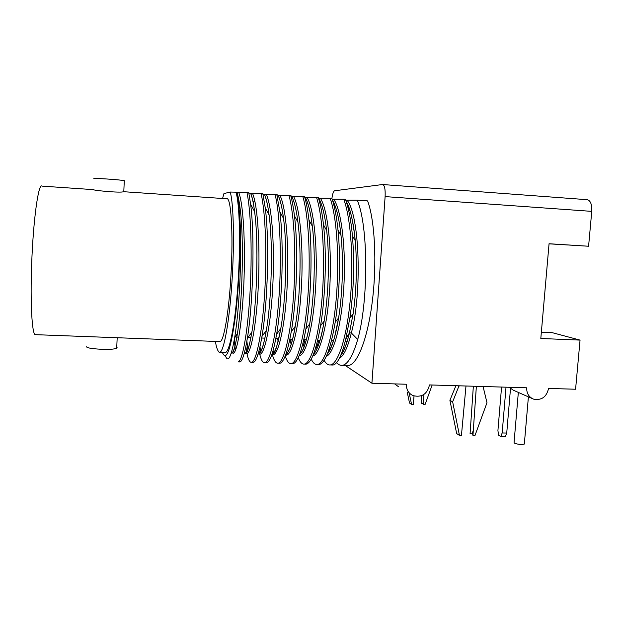 <?xml version="1.0" encoding="UTF-8"?>
<svg xmlns="http://www.w3.org/2000/svg" width="623" height="623" viewBox="0 0 623 623"><rect width="100%" height="100%" fill="white"/><g stroke="black" fill="none" stroke-linecap="round" stroke-linejoin="round"><path stroke-width="0.93" d="M506.016 387.179L502.169 432.962L506.733 433.047L510.494 388.596M502.169 432.962L500.822 436.536L498.564 435.22L497.925 430.555L501.562 387.047M506.733 433.047L505.378 436.614L500.822 436.536M115.979 337.682L35.2 334.652C32.022 334.169 30.184 303.004 31.656 264.354C33.175 220.301 38.455 182.679 41.943 186.113L93.411 189.633M35.2 334.652L35.721 334.676M124.179 191.744L226.577 198.76C230.962 196.027 233.454 232.597 230.985 274.743C228.968 311.734 223.844 341.365 220.09 341.591L219.483 341.568M93.364 189.61C91.815 190.233 120.574 193.2 123.798 191.674L124.288 180.686L124.686 180.849L124.281 180.966M93.357 336.833L88.536 336.654M116.758 347.237L117.132 347.727L116.711 348.187C113.479 350.476 85.149 349.036 86.722 346.653M93.824 178.669C92.36 177.851 121.158 179.759 124.288 180.686M222.567 198.488L223.945 193.582L230.222 192.04C233.633 203.402 234.544 243.344 231.896 282.858C229.272 322.426 223.867 351.543 219.81 352.338L218.72 351.948C217.1 349.48 216.025 345.975 215.496 341.42M382.841 184.548L586.944 199.672C590.44 200.31 592.045 204.212 591.757 211.368L385.115 196.603L371.923 383.231L406.383 384.243C406.251 389.57 408.462 393.362 413.01 395.621C421.794 397.708 427.277 394.141 429.465 384.928L526.715 387.794C526.544 393.308 528.818 397.085 533.522 399.125C541.558 400.589 546.573 397.03 548.567 388.433L575.582 389.235L580.052 340.103L552.36 332.698L541.356 332.23M591.757 211.368L588.587 246.241L549.05 243.827M588.587 246.241L549.058 243.741L540.811 338.491L580.052 340.103M342.525 350.694L343.6 350.733M371.923 383.231L345.189 365.436M385.115 196.603C385.435 189.096 384.578 185.07 382.545 184.525L334.598 190.77C333.461 191.23 332.573 193.776 331.927 198.426M348.288 365.537L342.3 365.335C347.681 364.587 352.82 355.967 357.719 339.48C368.411 301.984 368.59 226.204 357.228 200.17L367.617 200.902C374.797 220.09 377.071 262.961 372.367 300.917C367.71 338.943 357.298 364.774 348.288 365.537L346.567 365.483M244.224 353.482C246.692 354.658 249.239 347.564 251.863 332.191L251.918 331.872C256.925 302.42 258.771 242.409 254.651 211.913L254.612 211.579C253.545 203.324 252.229 197.281 250.664 193.434L246.957 192.429L230.222 192.04M248.748 192.554L250.617 204.258C255.056 237.745 252.883 305.768 247.315 338.445C244.839 353.311 242.402 361.145 239.995 361.932L238.29 361.877C242.292 360.935 247.495 334.247 249.885 295.053C252.292 255.928 251.116 211.906 246.957 192.429M239.995 361.932L239.224 361.908M235.416 350.687L234.303 339.706M258.07 354.082C260.842 353.934 263.599 346.053 266.333 330.447L266.403 330.034C271.464 300.847 273.193 245.555 269.144 215.356L269.081 214.904C267.851 205.465 266.294 198.628 264.409 194.392L261.037 193.418L250.664 193.434M245.883 346.661L246.739 352.338M246.988 353.63C248.258 359.798 249.815 362.703 251.676 362.321C256.201 361.395 261.94 334.808 264.502 295.746C267.08 256.754 265.655 212.871 261.037 193.418M262.813 193.543L265.242 207.856C269.658 241.109 267.625 303.969 261.964 336.428C259.113 352.875 256.255 361.527 253.374 362.384L252.502 362.352M247.907 349.768L246.872 341.116M271.916 354.417C274.992 353.132 277.959 344.488 280.802 328.508L280.887 327.986C285.895 299.289 287.499 248.663 283.605 219.008L283.527 218.439C282.141 207.685 280.319 199.991 278.068 195.349L276.799 194.524L275.031 194.399L264.409 194.392M259.02 350.749L259.557 353.42M259.721 354.137C261.169 360.258 262.922 363.131 264.993 362.765C270.024 361.862 276.293 335.369 279.018 296.439C281.767 257.579 280.109 213.821 275.031 194.399M276.799 194.524L279.852 211.688C284.135 244.465 282.25 302.194 276.604 334.185C273.388 352.353 270.078 361.901 266.675 362.82L265.702 362.788M260.811 351.816L259.97 346.84M299.593 354.534C303.308 351.255 306.672 341.046 309.709 323.905L309.787 323.438C314.444 296.346 315.783 254.425 312.372 226.562L312.325 226.157C310.628 212.427 308.245 202.786 305.153 197.25L304.507 196.471L302.762 196.346L291.743 196.346C294.336 201.26 296.431 210.091 298.02 222.832L297.942 222.193C296.4 210.006 294.297 201.377 291.657 196.3L290.692 195.497C292.187 200.816 293.433 207.576 294.43 215.76C298.495 247.783 296.758 300.418 291.252 331.693C287.655 351.73 283.87 362.259 279.898 363.264L278.831 363.225M285.233 355.935C286.977 361.418 289.025 363.988 291.377 363.645C297.428 362.773 304.733 336.482 307.785 297.817C310.869 259.23 308.735 215.722 302.762 196.346M304.507 196.471C306.345 202.53 307.832 210.395 308.969 220.075C312.73 251.038 311.15 298.627 305.901 328.905C301.937 350.998 297.646 362.594 293.044 363.7L291.876 363.661M286.292 354.207L286.113 353.553M313.431 354.386C317.473 350.149 321.055 339.06 324.162 321.125L324.287 320.323C328.523 294.695 329.731 257.836 326.779 231.476L326.67 230.518C324.863 215.021 322.161 204.243 318.579 198.192L318.236 197.429L305.239 197.289C308.253 202.607 310.636 212.365 312.364 226.562M298.253 357.68C300.068 362.274 302.139 364.408 304.46 364.081C311.009 363.225 318.82 337.035 322.036 298.503C325.284 260.04 322.916 216.656 316.5 197.312M318.236 197.429C320.479 204.305 322.231 213.44 323.493 224.833C326.849 254.371 325.432 296.821 320.557 325.743C316.235 350.103 311.422 362.905 306.111 364.136L304.849 364.089M332.09 198.986L331.888 198.387L330.159 198.27L318.594 198.215M311.22 359.105C313.081 363.022 315.16 364.821 317.465 364.51C324.505 363.676 332.822 337.58 336.194 299.18C339.605 260.842 337.004 217.591 330.159 198.27M331.888 198.387C334.59 206.174 336.622 216.742 337.993 230.097C340.851 257.774 339.597 294.983 335.221 322.114C330.572 349.028 325.198 363.178 319.108 364.564L317.753 364.525M273.614 353.225L273.061 350.718M290.692 195.497L278.068 195.349M272.329 354.425C273.964 360.639 275.927 363.567 278.224 363.209C283.769 362.321 290.559 335.929 293.449 297.132C296.369 258.405 294.469 214.771 288.94 195.373M345.578 199.695L345.454 199.344C348.693 208.144 351.022 220.347 352.447 235.946C354.612 263.474 353.763 290.77 349.908 317.831L345.788 339.013C341.731 355.577 337.464 364.245 332.986 365.031L330.392 364.938C337.923 364.128 346.731 338.125 350.266 299.85C353.833 261.644 351.014 218.517 343.732 199.22L332.16 199.189M345.454 199.344L343.732 199.22M318.337 340.197L318.945 343.725M324.108 360.312C326.016 363.692 328.111 365.234 330.392 364.938M342.3 365.335C340.29 365.576 338.382 364.673 336.576 362.641M330.338 349.347L329.723 347.12M331.646 364.985L332.986 365.031M277.656 338.624L278.131 341.544M285.755 354.557C289.15 352.244 292.312 342.829 295.255 326.327L295.341 325.845C300.216 297.88 301.696 251.731 298.028 222.832M357.228 200.17L345.742 200.147M236.024 192.445C239.637 203.814 240.696 243.702 238.009 283.169C235.346 322.675 229.716 351.754 225.44 352.54L224.701 352.517M219.109 352.221L219.763 352.353M231.725 351.574C235.097 359.907 240.79 336.28 243.297 294.368C245.844 252.556 243.889 205.411 238.788 192.6M231.258 353.14C233.212 353.412 235.253 346.956 237.379 333.78L237.394 333.663C242.269 304.164 244.247 239.1 240.12 208.526L240.112 208.44C239.209 201.276 238.111 195.949 236.833 192.46M222.388 352.431C226.274 361.784 230.526 350.375 235.144 318.205C239.232 286.673 241.085 240.556 239.427 212.7L238.897 206.221C238.274 200.03 237.511 195.396 236.592 192.312M239.427 212.7C242.425 245.797 239.777 307.84 234.669 337.518C231.195 357.213 228.111 363.295 225.433 355.78M285.607 354.97C291.276 357.329 298.682 330.424 301.213 290.544C303.798 250.719 300.372 208.635 293.565 196.44M272.134 354.323C277.274 358.023 284.314 331.771 286.868 291.377C289.469 251.053 286.401 207.833 279.992 195.482M258.942 353.794C263.545 357.843 270.063 331.701 272.5 291.081C274.992 250.524 272.267 206.914 266.34 194.532M254.542 199.858L253.335 203.347M244.691 351.722L245.478 353.031M245.672 353.233C249.73 357.742 255.71 331.771 258.047 290.894C260.422 250.088 258.039 205.995 252.603 193.566M357.719 339.48L351.341 332.994C361.994 294.336 359.946 215.675 347.05 200.185M316.998 343.094L317.948 346.52M326.327 356.247C333.461 354.214 341.552 325.463 343.795 287.374C346.092 249.325 341.653 210.963 333.796 199.251M304.086 339.652L305.068 344.169M312.777 355.943C319.451 355.227 327.348 326.966 329.699 288.293C332.098 249.667 327.978 210.177 320.463 198.316M292.125 341.186L291.766 339.169L292.132 341.155M299.204 355.531C305.395 356.263 313.065 328.601 315.503 289.337C318.003 250.119 314.226 209.406 307.053 197.382M339.426 358.225C343.748 355.951 347.72 347.541 351.341 332.994L349.464 332.869L345.788 339.013M340.804 355.25C343.951 351.092 346.832 343.647 349.433 332.916L353.171 313.509C356.52 289.672 357.236 265.585 355.312 241.265L355.258 240.657C353.545 222.707 350.578 209.826 346.372 202.008M316.141 346.256L316.998 348.818M327.262 354.105C331.67 348.896 335.454 336.841 338.608 317.94L338.647 317.722C342.541 293.472 343.623 260.469 341.015 235.587L340.991 235.323C339.185 218.541 336.319 206.727 332.386 199.882M303.058 343.008L304.094 346.949M290.038 339.107L291.136 344.605M398.37 386.634L394.655 383.9M532.237 398.556L513.313 390.193L509.162 387.272M524.364 443.669L524.325 444.059C521.568 444.806 518.266 444.518 514.427 443.171L514.061 442.462L518.336 392.412M476.369 386.307L472.95 435.617L474.936 435.648L486.984 402.723L483.222 387.132M465.981 386.003L461.441 435.407L459.447 435.368L452.648 401.835L459.026 385.793M459.447 435.368L456.667 433.569L449.907 400.309L455.904 385.707M473.355 386.221L470.069 433.818L472.039 433.857L473.316 430.353M449.907 400.309L452.648 401.835M457.648 385.754L458.972 386.424M472.039 433.857L473.036 434.472M423.928 394.46L423.274 404.654L424.995 404.701L432.16 385.006M414.022 395.994L413.298 404.405L411.562 404.366L409.249 393.308M411.562 404.366L409.521 403.042L407.216 392.062M421.639 395.675L421.148 403.33L422.861 403.377L423.461 401.718M422.861 403.377L423.336 403.673M329.349 348.312L329.98 350.079M328.531 350.749L328.999 351.855M220.09 341.591L111.003 337.495M116.711 348.187L117.186 337.728M347.19 341.311L345.259 341.24M333.578 340.789L331.506 340.711M320.02 340.267L317.714 340.174M306.368 339.737L303.837 339.636M292.639 339.208L289.874 339.099M278.824 338.671L275.825 338.554M264.923 338.133L261.691 338.009M250.937 337.596L248.009 337.479M238.835 337.129L235.058 336.981M253.374 362.384L251.676 362.321M266.675 362.82L264.985 362.765M293.044 363.7L291.377 363.645M306.111 364.136L304.46 364.081M319.108 364.564L317.465 364.51M279.898 363.264L278.224 363.209M279.852 211.695L283.527 218.439M276.604 334.185L280.802 328.508M295.255 326.327L291.252 331.685M297.942 222.193L294.43 215.768M265.25 207.864L269.081 214.912M261.964 336.42L266.333 330.447M250.617 204.258L254.605 211.579M247.315 338.437L251.863 332.191M225.44 352.54L219.81 352.338M236.935 192.499C238.142 195.84 239.201 201.182 240.12 208.526M231.67 351.793C232.254 352.836 232.714 352.953 233.041 352.143C233.337 351.831 235.003 348.709 237.394 333.663M234.669 337.518L237.379 333.78M238.897 206.221L240.104 208.44M285.801 354.44C287.265 354.269 291.564 348.678 295.341 325.845M278.162 195.388C280.358 199.89 282.172 207.763 283.597 219.008M272.049 354.02C272.368 354.378 273.053 353.887 274.112 352.556C275.273 352.587 277.531 344.402 280.887 327.978M264.502 194.431C266.333 198.527 267.882 205.504 269.136 215.356M258.327 353.241C259.402 355.601 262.867 351.107 266.403 330.034M250.765 193.473C252.268 197.187 253.561 203.339 254.651 211.913M244.644 351.909C246.03 355.523 248.172 352.968 251.91 331.872M353.171 313.509L349.472 332.861C346.793 343.958 343.865 351.528 340.672 355.569M329.956 350.126L329.333 348.374M353.07 314.163L349.908 317.831M355.258 240.657L352.447 235.953M337.993 230.105L340.991 235.33M335.221 322.114L338.608 317.94M323.493 224.833L326.67 230.51M320.557 325.751L324.155 321.125M308.969 220.083L312.318 226.157M305.901 328.905L309.709 323.898M346.318 201.829C350.04 207.358 353.039 220.503 355.312 241.265M332.339 199.726L335.75 207.584C338.048 214.647 339.8 223.984 341.015 235.587M316.982 343.141L317.925 346.575M327.161 354.339L330.073 349.892L334.411 337.962L338.639 317.722M318.649 198.231C322.216 204.126 324.926 215.2 326.779 231.476M304.071 339.644L305.052 344.215M313.361 354.557C317.8 349.643 321.445 338.234 324.287 320.331M299.57 354.596L302.357 350.944C305.005 345.897 307.482 336.731 309.787 323.438M528.405 396.859L524.325 444.059"/></g></svg>
